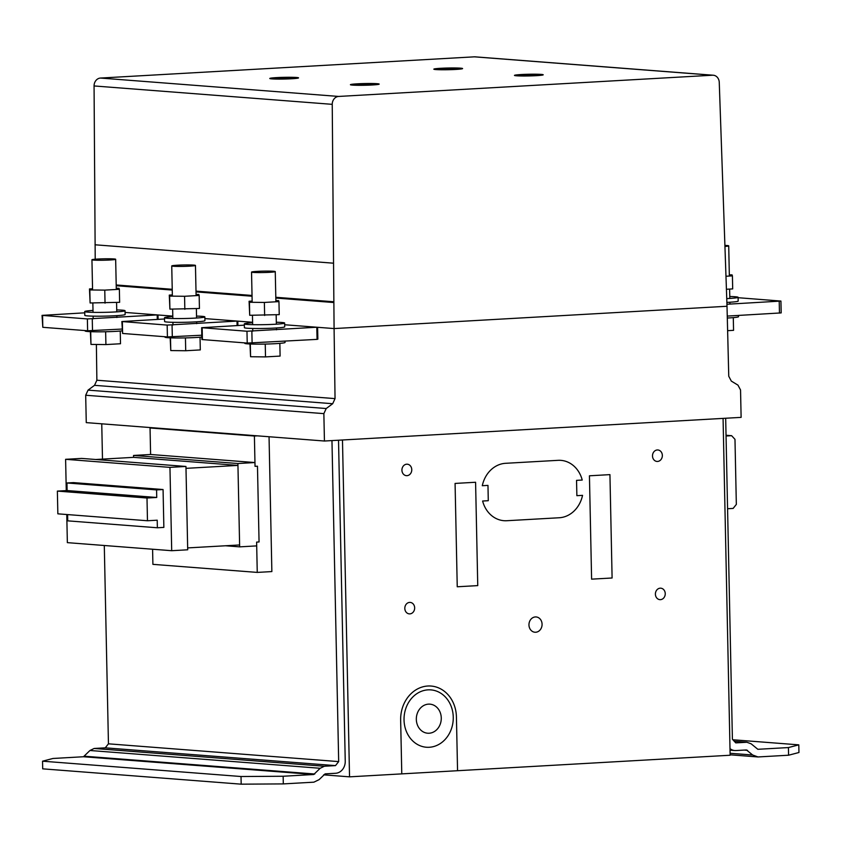 <?xml version="1.0" encoding="UTF-8"?>
<svg xmlns="http://www.w3.org/2000/svg" width="841" height="841" viewBox="0 0 841 841"><rect width="100%" height="100%" fill="white"/><g stroke="black" fill="none" stroke-linecap="round" stroke-linejoin="round"><path stroke-width="1.26" d="M189.74 266.155A11.858 0.704 178.8 0 1 177.787 266.418A11.858 0.704 178.8 0 1 171.743 265.935A11.858 0.704 178.8 0 1 177.462 265.209A11.858 0.704 178.8 0 1 189.425 264.947A11.858 0.704 178.8 0 1 195.459 265.43A11.858 0.704 178.8 0 1 189.74 266.155M199.17 295.454L199.433 308.479L169.903 309.131L169.283 295.107L169.63 296.106L184.568 296.284L199.17 295.454L198.812 294.455L196.069 294.424M169.903 309.131L169.63 296.106M184.841 309.309L184.568 296.284M172.352 294.928L169.283 295.107M172.804 316.584A20.163 1.198 -1.2 0 0 164.521 317.719A20.163 1.198 -1.2 0 0 167.433 318.276A20.163 1.198 -1.2 0 0 190.119 318.34A20.163 1.198 -1.2 0 0 204.847 316.878A20.163 1.198 -1.2 0 0 201.935 316.321A20.163 1.198 -1.2 0 0 196.521 316.09M204.847 316.878L204.931 320.663A20.163 1.198 178.8 0 1 195.196 321.893A20.163 1.198 178.8 0 1 167.517 322.071A20.163 1.198 178.8 0 1 164.605 321.514L164.521 317.719M201.851 337.031A20.163 1.198 178.8 0 1 195.522 337.525A20.163 1.198 178.8 0 1 167.843 337.693A20.163 1.198 178.8 0 1 164.931 337.136L164.92 336.736M200.042 337.209L200.305 349.919L185.714 350.739L170.776 350.571L170.176 337.83M170.776 350.571L170.502 337.851M185.714 350.739L185.441 337.903M109.94 259.995A11.858 0.704 178.8 0 1 97.987 260.258A11.858 0.704 178.8 0 1 91.942 259.774A11.858 0.704 178.8 0 1 97.661 259.049A11.858 0.704 178.8 0 1 109.624 258.786A11.858 0.704 178.8 0 1 115.659 259.27A11.858 0.704 178.8 0 1 109.94 259.995M119.369 289.293L119.632 302.318L90.103 302.97L89.482 288.947L89.829 289.945L104.768 290.124L119.369 289.293L119.012 288.295L116.268 288.263M90.103 302.97L89.829 289.945M105.041 303.149L104.768 290.124M92.552 288.768L89.482 288.947M93.004 310.424A20.163 1.198 -1.2 0 0 84.72 311.559A20.163 1.198 -1.2 0 0 87.632 312.116A20.163 1.198 -1.2 0 0 110.318 312.179A20.163 1.198 -1.2 0 0 125.046 310.718A20.163 1.198 -1.2 0 0 122.134 310.161A20.163 1.198 -1.2 0 0 116.72 309.919M125.046 310.718L125.13 314.502A20.163 1.198 178.8 0 1 115.396 315.732A20.163 1.198 178.8 0 1 87.716 315.911A20.163 1.198 178.8 0 1 84.804 315.354L84.72 311.559M122.05 330.87A20.163 1.198 178.8 0 1 115.722 331.365A20.163 1.198 178.8 0 1 88.042 331.533A20.163 1.198 178.8 0 1 85.13 330.976L85.12 330.576M120.242 331.049L120.505 343.748L105.913 344.579L90.975 344.411L90.376 331.669M90.975 344.411L90.702 331.68M105.913 344.579L105.64 331.743M269.541 272.316A11.858 0.704 178.8 0 1 257.588 272.579A11.858 0.704 178.8 0 1 251.543 272.095A11.858 0.704 178.8 0 1 257.262 271.37A11.858 0.704 178.8 0 1 269.225 271.107A11.858 0.704 178.8 0 1 275.259 271.601A11.858 0.704 178.8 0 1 269.541 272.316M278.96 301.614L279.233 314.639L249.703 315.291L249.083 301.267L249.43 302.266L264.368 302.445L278.96 301.614L278.613 300.615L275.869 300.584M249.703 315.291L249.43 302.266M264.642 315.47L264.368 302.445M252.153 301.089L249.083 301.267M252.605 322.744A20.163 1.198 -1.2 0 0 244.321 323.88A20.163 1.198 -1.2 0 0 247.233 324.437A20.163 1.198 -1.2 0 0 269.919 324.5A20.163 1.198 -1.2 0 0 284.647 323.039A20.163 1.198 -1.2 0 0 281.735 322.481A20.163 1.198 -1.2 0 0 276.321 322.25M284.647 323.039L284.721 326.823A20.163 1.198 178.8 0 1 274.996 328.053A20.163 1.198 178.8 0 1 247.317 328.232A20.163 1.198 178.8 0 1 244.405 327.675L244.321 323.88M285.025 341.194L285.057 342.455A20.163 1.198 178.8 0 1 275.322 343.685A20.163 1.198 178.8 0 1 247.643 343.853A20.163 1.198 178.8 0 1 244.731 343.296L244.72 342.897M279.843 343.37L280.106 356.079L265.514 356.899L250.576 356.731L249.977 343.99M250.576 356.731L250.303 344.011M265.514 356.899L265.241 344.064M239.653 546.86L237.908 463.517L254.949 462.55L255.033 466.335L257.472 466.198L259.06 541.961L256.621 542.098L256.705 545.893L239.653 546.86L225.493 545.767M254.949 462.55L150.602 454.487L133.551 455.454L133.593 457.346L95.758 459.501M237.908 463.517L133.551 455.454M237.95 465.409L239.611 544.968L187.659 547.912L185.987 468.353L237.95 465.409L133.593 457.346M185.956 466.461L187.701 549.793L171.701 550.708L169.956 467.375L185.956 466.461L81.598 458.408L65.609 459.312L66.26 490.597M169.956 467.375L65.609 459.312M66.765 514.524L67.354 542.645L171.701 550.708M269.046 436.742L271.864 571.575L257.251 572.406L152.904 564.353L152.589 549.226M153.178 427.796L150.045 427.974L150.602 454.487M257.251 572.406L256.621 542.098L259.06 541.961L257.472 466.198L255.033 466.335L254.403 436.027L150.045 427.974M254.403 436.027L257.525 435.848M157.372 527.77L157.214 520.201L147.469 520.758L57.85 513.83L57.367 491.102L67.112 490.555L66.954 482.976L73.451 482.608L163.07 489.536L163.858 527.402L157.372 527.77L67.743 520.852L67.616 514.587M147.469 520.758L146.996 498.019L156.731 497.473L156.573 489.904L66.954 482.976M156.573 489.904L163.07 489.536M156.731 497.473L67.112 490.555M146.996 498.019L57.367 491.102M244.353 325.152L201.651 327.696L246.97 331.249L316.815 327.233M317.604 327.328L317.856 339.165L317.057 339.375L247.222 343.086L201.903 339.533L201.651 327.696M317.057 339.375L316.805 327.538M84.752 312.831L42.05 315.375L87.369 318.928L157.214 314.912M122.008 329.062L87.622 330.765L42.807 327.307L42.05 315.375M158.097 319.359L158.003 314.997M157.288 319.401L157.204 315.207M164.552 318.991L121.85 321.535L167.17 325.089L237.015 321.073M201.808 335.223L167.422 336.926L122.607 333.467L121.85 321.535M237.898 325.52L237.803 321.157M237.088 325.562L237.004 321.367M738.104 297.703L780.932 301.067L781.184 312.905L727.255 316.09M780.932 301.067L726.96 304.253M725.142 246.434A11.858 0.704 -1.2 0 0 728.716 245.856A11.858 0.704 -1.2 0 0 725.11 245.425M729.326 274.839L732.069 274.87L732.416 275.88L726.214 276.226M726.582 289.251L732.69 288.905L732.416 275.88M729.778 296.505A20.163 1.198 178.8 0 1 735.192 296.747A20.163 1.198 178.8 0 1 738.104 297.304A20.163 1.198 178.8 0 1 726.824 298.608M726.918 302.392A20.163 1.198 -1.2 0 0 728.453 302.318A20.163 1.198 -1.2 0 0 738.177 301.089L738.104 297.304M727.307 318.024A20.163 1.198 -1.2 0 0 728.779 317.94A20.163 1.198 -1.2 0 0 738.503 316.71L738.482 315.449M727.623 330.671L733.562 330.334L733.289 317.625M283.312 783.907L241.178 784.169L241.02 776.516L283.144 776.254L283.312 783.907L313.882 782.172L319.107 779.639L325.12 773.867L335.643 773.268A11.501 9.829 94.4 0 0 345.241 761.231L338.524 440.221M241.02 776.516L42.544 761.189L42.702 768.842L241.178 784.169M331.964 440.589L338.681 761.599L335.485 765.615L324.363 766.246L320.19 768.275L313.725 774.508L83.49 756.742L52.909 758.477L42.544 761.189M83.49 756.742L89.955 750.498L94.129 748.469L105.251 747.838L108.447 743.822L104.295 545.494M102.486 459.112L101.75 423.822M313.725 774.508L283.144 776.254M314.765 774.004L84.531 756.227M320.19 768.275L89.955 750.498M324.363 766.246L94.129 748.469M335.485 765.615L105.251 747.838M338.681 761.599L108.447 743.822M788.585 755.218L798.95 752.506L798.792 744.853L788.416 747.565L788.585 755.218L758.004 756.953L730.125 754.808M798.792 744.853L732.868 739.765M758.004 756.953L752.684 755.018L746.451 749.951L735.917 750.55A11.501 9.829 -85.6 0 1 734.792 750.54A11.501 9.829 -85.6 0 1 729.988 748.606M747.512 750.34L744.159 750.077M752.684 755.018L730.093 753.273M725.678 418.24L732.406 739.25L735.759 742.887L746.882 742.256L751.139 743.812L757.846 749.299L788.416 747.565M746.882 742.256L734.277 741.289M726.046 436.006L731.617 435.691L734.981 439.328L736.338 504.411L733.142 508.416L727.57 508.731M731.617 435.691L726.035 435.26M457.189 69.277A10.786 0.641 -1.2 0 0 443.701 69.33L443.712 69.603M453.625 69.551A10.786 0.641 -1.2 0 0 454.298 69.509A10.786 0.641 -1.2 0 0 458.997 68.878A10.786 0.641 -1.2 0 0 458.009 68.636A10.786 0.641 -1.2 0 0 442.124 68.71A10.786 0.641 -1.2 0 0 437.425 69.33A10.786 0.641 -1.2 0 0 442.829 69.771M462.455 68.689A14.381 0.852 -1.2 0 0 442.187 68.457A14.381 0.852 -1.2 0 0 433.967 69.288M454.245 69.519A14.381 0.852 178.8 0 1 435.154 69.498A14.381 0.852 178.8 0 1 433.83 69.172A14.381 0.852 178.8 0 1 442.177 68.216A14.381 0.852 178.8 0 1 462.592 68.573A14.381 0.852 178.8 0 1 454.245 69.519M537.82 75.501A10.786 0.641 -1.2 0 0 524.342 75.553L524.342 75.827M534.266 75.774A10.786 0.641 -1.2 0 0 534.424 75.764A10.786 0.641 -1.2 0 0 539.628 75.101A10.786 0.641 -1.2 0 0 538.639 74.86A10.786 0.641 -1.2 0 0 523.26 74.902A10.786 0.641 -1.2 0 0 518.067 75.553A10.786 0.641 -1.2 0 0 523.449 75.995M543.086 74.912A14.381 0.852 -1.2 0 0 522.818 74.681A14.381 0.852 -1.2 0 0 514.608 75.511M534.876 75.743A14.381 0.852 178.8 0 1 515.785 75.722A14.381 0.852 178.8 0 1 514.461 75.396A14.381 0.852 178.8 0 1 522.808 74.45A14.381 0.852 178.8 0 1 543.223 74.796A14.381 0.852 178.8 0 1 534.876 75.743M293.141 78.581A10.786 0.641 -1.2 0 0 279.654 78.644L279.664 78.917M289.577 78.854A10.786 0.641 -1.2 0 0 290.25 78.823A10.786 0.641 -1.2 0 0 294.949 78.192A10.786 0.641 -1.2 0 0 293.961 77.95A10.786 0.641 -1.2 0 0 278.077 78.013A10.786 0.641 -1.2 0 0 273.378 78.644A10.786 0.641 -1.2 0 0 278.781 79.086M298.408 78.003A14.381 0.852 -1.2 0 0 278.14 77.771A14.381 0.852 -1.2 0 0 269.919 78.602M290.187 78.833A14.381 0.852 178.8 0 1 271.107 78.812A14.381 0.852 178.8 0 1 269.782 78.486A14.381 0.852 178.8 0 1 278.129 77.53A14.381 0.852 178.8 0 1 298.544 77.877A14.381 0.852 178.8 0 1 290.187 78.833M373.772 84.815A10.786 0.641 -1.2 0 0 360.284 84.867L360.295 85.141M370.219 85.088A10.786 0.641 -1.2 0 0 370.376 85.078A10.786 0.641 -1.2 0 0 375.58 84.415A10.786 0.641 -1.2 0 0 374.592 84.174A10.786 0.641 -1.2 0 0 359.212 84.216A10.786 0.641 -1.2 0 0 354.008 84.867A10.786 0.641 -1.2 0 0 359.401 85.309M379.039 84.226A14.381 0.852 -1.2 0 0 358.771 83.995A14.381 0.852 -1.2 0 0 350.55 84.825M370.818 85.057A14.381 0.852 178.8 0 1 351.738 85.036A14.381 0.852 178.8 0 1 350.413 84.71A14.381 0.852 178.8 0 1 358.76 83.753A14.381 0.852 178.8 0 1 379.175 84.111A14.381 0.852 178.8 0 1 370.818 85.057M362.324 85.298L358.234 84.983A10.786 0.641 -1.2 0 0 355.838 85.183M365.246 85.246L360.284 84.867M281.693 79.075L277.604 78.76A10.786 0.641 -1.2 0 0 275.207 78.959M284.615 79.022L279.654 78.644M526.371 75.984L522.293 75.669A10.786 0.641 -1.2 0 0 519.885 75.879M529.294 75.942L524.342 75.553M445.741 69.761L441.662 69.446A10.786 0.641 -1.2 0 0 439.254 69.645M448.663 69.708L443.701 69.33M712.527 75.217L338.639 96.442A7.674 6.56 94.4 0 0 332.237 104.337L334.087 328.568L727.013 306.261L719.255 82.376A7.674 6.56 94.4 0 0 713.284 75.227A7.674 6.56 94.4 0 0 712.527 75.217L474.356 56.831L100.468 78.055A7.674 6.56 94.4 0 0 94.066 85.95L95.212 259.217M334.087 328.568L284.679 324.752L334.087 328.568L335.044 398.613L332.689 403.722L326.213 408.526L323.859 413.635L324.437 441.02L741.121 417.367L740.543 389.982L737.977 385.146L731.323 381.099L728.758 376.263L727.013 306.261L334.087 328.568M252.594 322.271L204.878 318.592L252.594 322.271M172.794 316.111L125.078 312.431L172.794 316.111M713.284 75.227L475.112 56.841A7.674 6.56 94.4 0 0 474.356 56.831M324.437 441.02L86.266 422.624L85.687 395.249L88.042 390.129L94.518 385.336L96.873 380.227L96.379 344.474M335.044 398.613L96.873 380.227M332.689 403.722L94.518 385.336M326.213 408.526L88.042 390.129M323.859 413.635L85.687 395.249M723.071 418.387L342.476 439.99L349.541 776.842L730.135 755.239L723.071 418.387M349.541 776.842L323.638 774.845M482.292 485.709A28.762 24.589 -85.6 0 1 505.578 463.307L558.067 460.332A28.762 24.589 -85.6 0 1 582.224 480.043L576.548 480.358L576.873 495.675L582.55 495.349A28.762 24.589 -85.6 0 1 559.265 517.751L506.776 520.726A28.762 24.589 -85.6 0 1 482.618 501.026L488.285 500.7L487.969 485.394L482.292 485.709M401.777 773.878L400.652 720.201A32.599 27.869 -85.6 0 1 427.796 686.014A32.599 27.869 -85.6 0 1 456.421 716.9L457.557 770.713M609.935 474.629L589.436 475.796L591.601 579.155L612.101 577.988L609.935 474.629M475.585 482.261L455.076 483.428L457.241 586.776L477.751 585.609L475.585 482.261M652.5 455.99A5.75 4.92 -85.6 0 1 659.786 450.597A5.75 4.92 -85.6 0 1 659.985 460.542A5.75 4.92 -85.6 0 1 652.5 455.99M655.402 594.198A5.75 4.92 -85.6 0 1 662.676 588.805A5.75 4.92 -85.6 0 1 662.887 598.75A5.75 4.92 -85.6 0 1 655.402 594.198M528.957 624.958A7.674 6.56 -85.6 0 1 538.66 617.778A7.674 6.56 -85.6 0 1 538.944 631.034A7.674 6.56 -85.6 0 1 528.957 624.958M401.924 470.214A5.75 4.92 -85.6 0 1 409.199 464.821A5.75 4.92 -85.6 0 1 409.409 474.766A5.75 4.92 -85.6 0 1 401.924 470.214M404.815 608.421A5.75 4.92 -85.6 0 1 412.09 603.029A5.75 4.92 -85.6 0 1 412.3 612.973A5.75 4.92 -85.6 0 1 404.815 608.421M404.037 719.959A28.762 24.589 -85.6 0 1 440.432 693.005A28.762 24.589 -85.6 0 1 441.472 742.729A28.762 24.589 -85.6 0 1 404.037 719.959M416.327 719.402A14.57 12.457 -85.6 0 1 434.765 705.736A14.57 12.457 -85.6 0 1 435.291 730.934A14.57 12.457 -85.6 0 1 416.327 719.402M202.408 339.627L202.166 327.79M247.222 343.086L246.97 331.249M252.111 343.054L251.858 331.217M42.807 327.307L42.565 315.47M87.622 330.765L87.369 318.928M92.51 330.734L92.258 318.897M122.607 333.467L122.366 321.63M167.422 336.926L167.17 325.089M172.31 336.894L172.058 325.057M779.46 313.125L779.218 301.288M333.73 302.529L275.816 298.05M252.048 296.221L196.016 291.89M172.247 290.061L116.216 285.73M333.719 301.761L275.806 297.283M252.037 295.454L196.006 291.123M172.237 289.293L116.205 284.962M333.183 263.17L95.012 244.784M332.237 104.337L94.066 85.95M338.639 96.442L100.468 78.055M171.743 265.935L172.373 296.137M172.647 309.162L172.847 318.518M172.92 322.303L172.983 325.004M196.678 323.659L196.647 321.809M196.563 318.014L196.374 308.658M196.1 295.633L195.459 265.43M91.942 259.774L92.573 289.977M92.846 303.002L93.046 312.358M93.12 316.142L93.183 318.844M116.878 317.499L116.846 315.648M116.762 311.853L116.573 302.497M116.3 289.472L115.659 259.27M251.543 272.095L252.174 302.297M252.447 315.322L252.647 324.679M252.721 328.463L252.784 331.165M276.479 329.819L276.447 327.969M276.363 324.184L276.163 314.818M275.901 301.793L275.259 271.601M729.935 304.085L729.893 302.224M729.82 298.439L729.62 289.073M729.347 276.048L728.716 245.856M734.792 750.54L730.03 750.172"/></g></svg>
